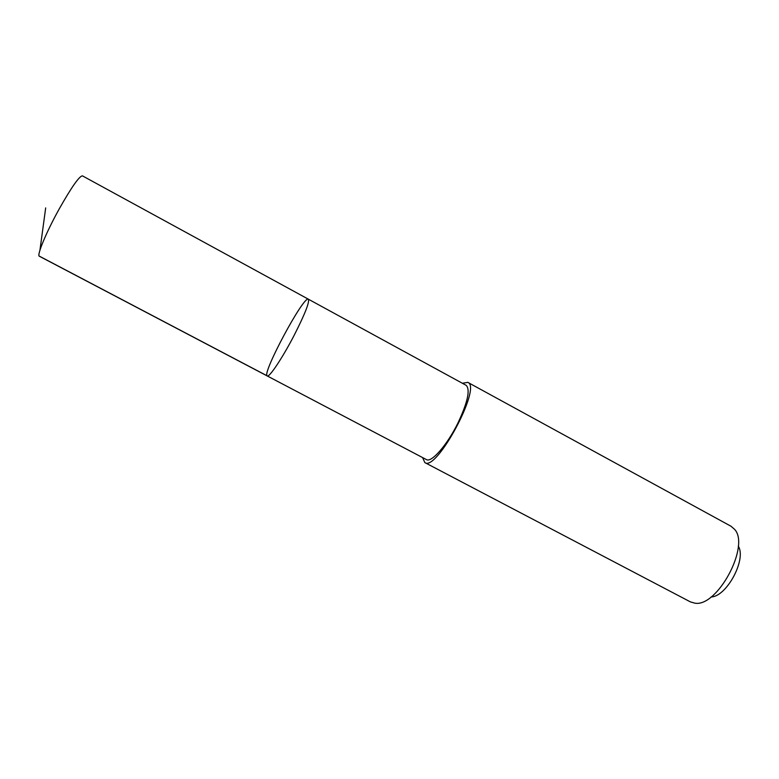 <?xml version="1.0" encoding="UTF-8"?>
<svg xmlns="http://www.w3.org/2000/svg" width="779" height="779" viewBox="0 0 779 779"><rect width="100%" height="100%" fill="white"/><g stroke="black" fill="none" stroke-linecap="round" stroke-linejoin="round"><path stroke-width="1.17" d="M294.209 335.223C305.017 313.918 309.73 301.901 308.357 299.185C303.82 295.134 261.354 374.426 267.236 375.955C269.144 377.854 282.563 357.765 294.209 335.223C305.017 313.918 309.73 301.901 308.357 299.185L82.418 175.85C79.224 176.171 71.473 187.242 59.146 209.054C46.224 232.317 36.535 255.707 39.359 256.242L267.236 375.955C269.144 377.854 282.563 357.765 294.209 335.223M308.357 299.185L466.154 385.323C470.467 389.578 467.721 402.178 457.906 423.094C447.127 445.101 431.342 463.028 426.386 459.571L267.236 375.955M462.385 383.258L467.819 382.372C482.113 386.812 436.474 472.035 424.847 462.59L422.588 457.575M467.819 382.372L730.994 526.244L734.529 529.282C750.411 545.68 717.41 607.308 694.956 603.18L690.467 601.924L424.847 462.59M738.278 546.118C746.798 559.186 726.641 596.821 711.042 596.967M267.499 376.014L39.145 256.048M39.943 250.205L45.679 207.905"/></g></svg>
